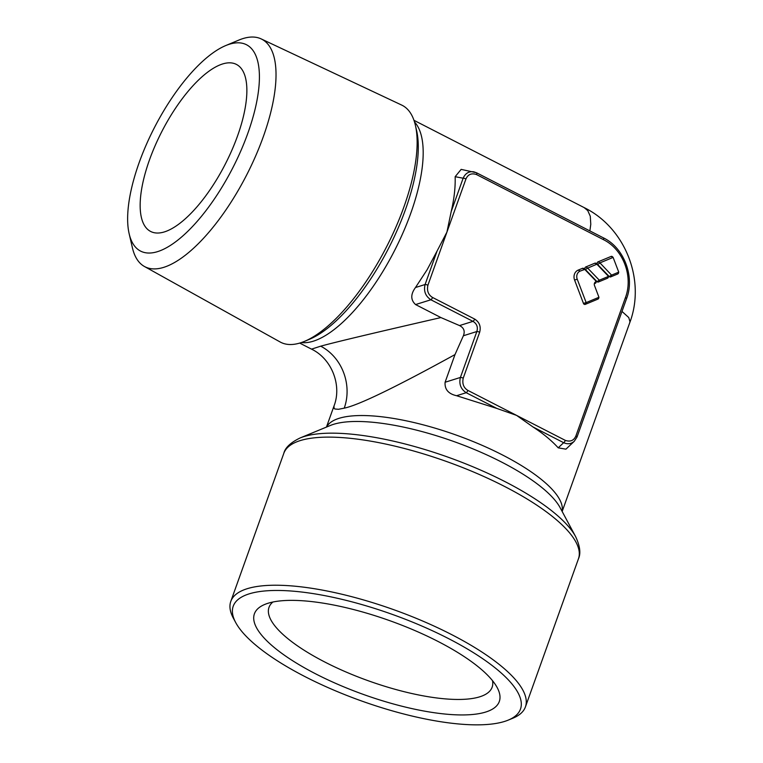 <?xml version="1.0" encoding="UTF-8"?>
<svg xmlns="http://www.w3.org/2000/svg" width="763" height="763" viewBox="0 0 763 763"><rect width="100%" height="100%" fill="white"/><g stroke="black" fill="none" stroke-linecap="round" stroke-linejoin="round"><path stroke-width="1.14" d="M596.256 263.559L596.876 264.198L587.682 268.118L599.308 280.202L608.54 276.387L596.246 263.55A1.564 1.364 75 0 0 594.797 263.206L585.717 266.983A1.564 1.364 75 0 0 585.374 269.549L597 281.623A1.564 1.364 75 0 0 598.459 281.976L607.539 278.209A1.564 1.364 75 0 0 608.311 277.265L608.54 276.387M613.147 257.436L612.517 256.788A1.564 1.364 75 0 0 611.068 256.444L597.963 261.89A1.564 1.364 75 0 0 597.61 264.456L609.236 276.54A1.564 1.364 75 0 0 610.696 276.893L617.725 273.974A1.564 1.364 75 0 0 618.507 273.03L618.726 272.086L613.118 257.417L599.937 262.863L611.573 275.128L618.726 272.153M584.153 268.786A1.907 1.669 75 0 1 584.162 268.795L584.782 269.434L580.128 271.094A6.362 5.57 75 0 0 577.229 279.182L586.165 302.606L598.945 297.284L594.501 285.524A3.023 2.642 -105 0 1 595.884 281.69L596.265 281.366L584.153 268.786A1.907 1.669 75 0 0 582.379 268.366L578.144 270.131A7.821 6.838 75 0 0 574.587 280.059L583.466 303.426A1.564 1.364 75 0 0 585.288 304.361L597.954 299.096A1.564 1.364 75 0 0 598.726 298.161L598.945 297.284M508.244 720.11L512.879 718.202A156.472 47.125 -160.3 0 0 525.43 706.891A156.472 47.125 -160.3 0 0 423.637 621.444A156.472 47.125 -160.3 0 0 249.32 588.092A156.472 47.125 -160.3 0 0 230.798 601.397A156.472 47.125 -160.3 0 0 233.316 618.106L235.681 622.522A152.562 45.942 -160.3 0 0 355.033 698.593A152.562 45.942 -160.3 0 0 502.426 722.056A152.562 45.942 -160.3 0 0 508.244 720.11A152.562 45.942 -160.3 0 0 442.664 635.646A152.562 45.942 -160.3 0 0 251.285 593.252A152.562 45.942 -160.3 0 0 235.681 622.522M272.896 602.017A118.494 35.68 -160.3 0 0 269.015 607.319A118.494 35.68 -160.3 0 0 346.097 672.031A118.494 35.68 -160.3 0 0 478.105 697.287A118.494 35.68 -160.3 0 0 492.135 687.215A118.494 35.68 -160.3 0 0 492.507 680.653M269.806 602.751A130.063 39.171 19.7 0 1 395.463 622.761A130.063 39.171 19.7 0 1 497.209 687.616A130.063 39.171 19.7 0 1 483.904 712.566A130.063 39.171 19.7 0 1 320.756 676.419A130.063 39.171 19.7 0 1 264.837 604.41A130.063 39.171 19.7 0 1 269.806 602.751M163.33 232.219A93.887 35.67 117.2 0 1 150.664 231.466A93.887 35.67 117.2 0 1 155.137 145.657A93.887 35.67 117.2 0 1 223.683 63.644A93.887 35.67 117.2 0 1 236.358 64.388A93.887 35.67 117.2 0 1 231.885 150.197A93.887 35.67 117.2 0 1 163.33 232.219M156.234 252.028A115.947 44.054 117.2 0 1 129.157 233.736A115.947 44.054 117.2 0 1 154.307 127.822A115.947 44.054 117.2 0 1 225.657 45.599A115.947 44.054 117.2 0 1 230.779 43.834A115.947 44.054 117.2 0 1 247.803 133.353A115.947 44.054 117.2 0 1 156.234 252.028M225.657 45.599L238.8 40.105A127.898 48.594 117.2 0 1 244.456 38.15A127.898 48.594 117.2 0 1 261.146 38.894A127.898 48.594 117.2 0 1 255.939 155.318A127.898 48.594 117.2 0 1 162.223 267.794A127.898 48.594 117.2 0 1 144.417 266.478A127.898 48.594 117.2 0 1 132.361 247.622L129.157 233.736M261.146 38.894L401.681 105.075A133.143 50.587 117.2 0 1 415.387 125.304A133.143 50.587 117.2 0 1 386.517 246.916A133.143 50.587 117.2 0 1 304.59 341.328A133.143 50.587 117.2 0 1 298.705 343.36A133.143 50.587 117.2 0 1 280.164 341.996L144.417 266.478M562.159 511.477L629.685 322.892L629.961 321.643L628.76 317.551L621.979 311.418M625.431 297.599A2.346 0.706 19.7 0 1 626.547 298.686L577 437.065L574.262 441.3L565.927 449.169L558.211 447.833C551.649 440.585 543.246 433.632 532.994 426.965L563.647 442.693C567.615 444.457 571.153 443.99 574.262 441.3L576.876 437.199A2.346 0.706 19.7 0 0 577 437.065L577 437.065A2.346 0.706 19.7 0 0 575.884 435.978L625.431 297.599C633.471 276.349 623.209 249.31 603.399 239.63L476.532 174.565C471.534 172.877 468.005 174.346 465.955 178.962L446.927 232.105L437.056 251.075L425.086 284.523C423.513 291.075 425.449 296.158 430.885 299.773L472.984 321.366C476.837 323.703 478.134 327.089 476.846 331.533L460.404 377.456C458.84 384.008 460.766 389.101 466.203 392.716L496.856 408.434L516.58 415.387L532.994 426.965M476.532 174.565A2.346 0.897 -62.8 0 0 476.513 172.762A2.346 0.897 -62.8 0 0 476.37 172.734L473.718 171.799C468.844 171.189 465.316 173.335 463.141 178.227L451.171 211.666L446.927 232.105L427.9 285.248C426.727 290.77 428.272 294.833 432.535 297.456L474.634 319.048C479.469 322.139 481.138 326.554 479.66 332.267L463.217 378.19C462.054 383.703 463.599 387.776 467.853 390.398A2.346 0.897 117.2 0 1 466.203 392.716L456.598 395.72L496.856 408.434M456.598 395.72C448.406 393.889 444.571 389.397 445.096 382.253L454.996 354.585C395.263 387.432 358.343 405.287 344.247 408.148L338.524 409.283L334.947 409.006L334.08 408.377L334.003 405.992C342.129 385.296 331.647 358.715 311.523 349.139L299.706 343.083M454.996 354.585L463.389 335.749C465.172 331.142 463.885 327.756 459.526 325.572L440.928 317.57C374.509 332.811 334.432 342.349 320.698 346.183L311.523 349.139M440.928 317.57L415.568 304.561C410.561 299.945 410.532 294.26 415.482 287.527L427.108 269.759L437.056 251.075M451.171 211.666C454.138 199.162 455.473 187.507 455.158 176.692L461.148 169.376L476.513 172.762L603.371 237.837A2.346 0.897 -62.8 0 0 603.237 237.798M413.966 120.316L584.086 207.565L587.758 210.617L590.285 216.234L590.781 224.293L589.875 230.912M467.853 390.398L565.307 440.375C570.304 442.063 573.833 440.594 575.884 435.978M594.291 284.036A1.564 1.364 75 0 1 594.93 283.445L595.302 283.292A1.564 1.364 75 0 0 596.075 282.348L596.294 281.471M479.66 332.267A2.346 0.706 -160.3 0 0 476.846 331.533L463.389 335.749M474.634 319.048A2.346 0.897 117.2 0 1 472.984 321.366L459.526 325.572M598.459 281.976L599.403 280.221M610.696 276.893L611.64 275.138M585.288 304.361L586.232 302.606M300.136 437.952L330.369 425.468A128.613 38.732 19.7 0 1 334.738 423.97A128.613 38.732 19.7 0 1 335.281 423.827A128.613 38.732 19.7 0 1 459.536 443.608A128.613 38.732 19.7 0 1 560.156 507.738L575.598 536.58C580.004 545.955 580.958 553.356 578.459 558.783A156.472 47.125 19.7 0 0 476.665 473.337A156.472 47.125 19.7 0 0 302.358 439.984A156.472 47.125 19.7 0 0 301.7 440.165A156.472 47.125 19.7 0 0 283.826 453.289C285.19 447.662 290.627 442.55 300.136 437.952L300.136 437.952A154.183 46.429 19.7 0 1 305.372 436.159A154.183 46.429 19.7 0 1 306.02 435.988A154.183 46.429 19.7 0 1 454.977 459.698A154.183 46.429 19.7 0 1 575.598 536.58M326.583 427.032A125.18 37.692 19.7 0 1 340.25 417.971A125.18 37.692 19.7 0 1 340.775 417.828A125.18 37.692 19.7 0 1 477.867 443.503A125.18 37.692 19.7 0 1 562.083 511.353M414.49 121.937A125.18 47.564 117.2 0 1 399.936 239.572A125.18 47.564 117.2 0 1 312.401 341.471A125.18 47.564 117.2 0 1 311.819 341.633A125.18 47.564 117.2 0 1 301.337 342.558M416.598 130.53L416.598 130.559A128.613 48.87 117.2 0 1 388.71 248.042A128.613 48.87 117.2 0 1 309.568 339.249L304.59 341.328M320.689 346.183A46.944 41.059 -105 0 1 344.237 408.148M432.535 297.456A2.346 0.897 117.2 0 1 430.885 299.773L415.568 304.561M427.9 285.248A2.346 0.706 -160.3 0 0 425.086 284.523L415.482 287.527M465.955 178.962A2.346 0.706 -160.3 0 0 463.141 178.227L455.158 176.692M603.399 239.63A2.346 0.897 -62.8 0 0 603.371 237.837C624.039 247.67 635.093 276.778 626.547 298.686A2.346 0.706 19.7 0 1 626.423 298.819M565.307 440.375A2.346 0.897 117.2 0 1 563.647 442.693L558.211 447.833M463.217 378.19A2.346 0.706 -160.3 0 0 460.404 377.456L445.096 382.253M595.302 283.292L596.246 281.537M594.93 283.445L595.884 281.69M597.954 299.096L598.898 297.341M583.466 303.426L586.108 302.549M574.587 280.059L577.229 279.182M578.144 270.131L580.128 271.094M582.379 268.366L584.363 269.339M611.068 256.444L613.051 257.417M617.725 273.974L618.679 272.219M609.236 276.54L611.545 275.109M597.61 264.456L599.918 263.035M597.963 261.89L599.937 262.863M607.539 278.209L608.483 276.454M597 281.623L599.308 280.202M585.374 269.549L587.682 268.118M585.717 266.983L587.701 267.947M594.797 263.206L596.78 264.179M230.798 601.397L283.826 453.289M584.077 207.565C625.279 227.593 646.032 280.107 629.685 322.892M326.45 427.089L334.003 405.992M416.598 130.559L415.387 125.304M525.43 706.891L578.459 558.783"/></g></svg>
